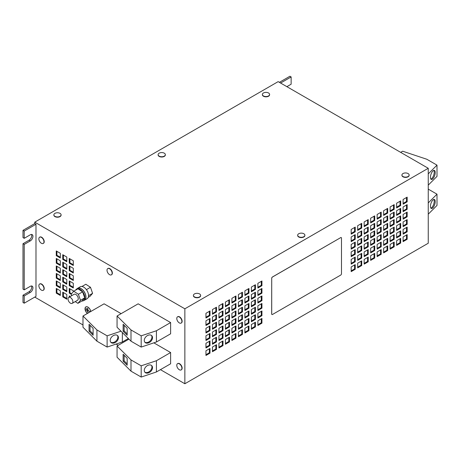 <?xml version="1.0" encoding="UTF-8"?>
<svg xmlns="http://www.w3.org/2000/svg" width="460" height="460" viewBox="0 0 460 460"><rect width="100%" height="100%" fill="white"/><g stroke="black" fill="none" stroke-linecap="round" stroke-linejoin="round"><path stroke-width="0.69" d="M430.462 177.295A4.761 1.943 108.4 0 0 431.336 179.434A4.761 1.943 108.4 0 0 433.86 177.41A4.761 1.943 108.4 0 0 435.223 172.534A4.761 1.943 108.4 0 0 434.349 170.401A4.761 1.943 108.4 0 0 431.819 172.425A4.761 1.943 108.4 0 0 430.462 177.295M430.893 179.101A4.761 1.943 108.4 0 0 434.228 172.207A4.761 1.943 108.4 0 0 433.797 170.401M430.462 206.339A4.761 1.943 108.4 0 0 431.336 208.478A4.761 1.943 108.4 0 0 433.86 206.454A4.761 1.943 108.4 0 0 435.223 201.578A4.761 1.943 108.4 0 0 434.349 199.445A4.761 1.943 108.4 0 0 431.819 201.468A4.761 1.943 108.4 0 0 430.462 206.339M430.893 208.144A4.761 1.943 108.4 0 0 434.228 201.25A4.761 1.943 108.4 0 0 433.797 199.445M152.519 367.655A4.761 3.369 135 0 0 151.76 365.66A4.761 3.369 135 0 0 147.142 365.74A4.761 3.369 135 0 0 144.267 370.403A4.761 3.369 135 0 0 145.026 372.393A4.761 3.369 135 0 0 149.644 372.318A4.761 3.369 135 0 0 152.519 367.655M144.762 372.082A4.761 3.369 135 0 0 149.304 371.588A4.761 3.369 135 0 0 151.944 367.08A4.761 3.369 135 0 0 151.449 365.395M118.444 337.674A4.761 3.369 135 0 0 117.685 335.679A4.761 3.369 135 0 0 113.068 335.76A4.761 3.369 135 0 0 110.193 340.423A4.761 3.369 135 0 0 110.952 342.418A4.761 3.369 135 0 0 115.569 342.338A4.761 3.369 135 0 0 118.444 337.674M110.687 342.102A4.761 3.369 135 0 0 115.23 341.607A4.761 3.369 135 0 0 117.869 337.099A4.761 3.369 135 0 0 117.375 335.421M152.519 337.674A4.761 3.369 135 0 0 151.76 335.679A4.761 3.369 135 0 0 147.142 335.76A4.761 3.369 135 0 0 144.267 340.423A4.761 3.369 135 0 0 145.026 342.418A4.761 3.369 135 0 0 149.644 342.338A4.761 3.369 135 0 0 152.519 337.674M144.762 342.102A4.761 3.369 135 0 0 149.304 341.607A4.761 3.369 135 0 0 151.944 337.099A4.761 3.369 135 0 0 151.449 335.421M262.384 94.605A3.617 2.087 0 0 0 262.378 94.748A3.617 2.087 0 0 0 263.436 96.221A3.617 2.087 0 0 0 267.375 96.675A3.617 2.087 0 0 0 269.606 94.748A3.617 2.087 0 0 0 269.594 94.605M268.548 95.939A3.617 2.087 0 0 0 269.606 94.467A3.617 2.087 0 0 0 268.548 92.989A3.617 2.087 0 0 0 267.409 92.546A5.928 5.928 0 0 0 264.569 92.546A3.617 2.087 0 0 0 263.436 92.989A3.617 2.087 0 0 0 262.378 94.467A3.617 2.087 0 0 0 263.436 95.939A3.617 2.087 0 0 0 268.548 95.939M401.931 175.174A3.617 2.087 0 0 0 401.925 175.312A3.617 2.087 0 0 0 402.983 176.789A3.617 2.087 0 0 0 406.922 177.238A3.617 2.087 0 0 0 409.153 175.312A3.617 2.087 0 0 0 409.141 175.174M408.095 176.508A3.617 2.087 0 0 0 409.153 175.03A3.617 2.087 0 0 0 408.095 173.558A3.617 2.087 0 0 0 406.956 173.115A5.928 5.928 0 0 0 404.116 173.115A3.617 2.087 0 0 0 402.983 173.558A3.617 2.087 0 0 0 401.925 175.03A3.617 2.087 0 0 0 402.983 176.508A3.617 2.087 0 0 0 408.095 176.508M53.877 214.987A3.617 2.087 0 0 0 53.866 215.125A3.617 2.087 0 0 0 54.924 216.602A3.617 2.087 0 0 0 58.863 217.057A3.617 2.087 0 0 0 61.094 215.125A3.617 2.087 0 0 0 61.088 214.987M60.036 216.321A3.617 2.087 0 0 0 61.094 214.849A3.617 2.087 0 0 0 60.036 213.371A3.617 2.087 0 0 0 58.903 212.928A5.928 5.928 0 0 0 56.057 212.928A3.617 2.087 0 0 0 54.924 213.371A3.617 2.087 0 0 0 53.866 214.849A3.617 2.087 0 0 0 54.924 216.321A3.617 2.087 0 0 0 60.036 216.321M193.424 295.556A3.617 2.087 0 0 0 193.413 295.694A3.617 2.087 0 0 0 194.471 297.171A3.617 2.087 0 0 0 198.409 297.62A3.617 2.087 0 0 0 200.64 295.694A3.617 2.087 0 0 0 200.635 295.556M199.583 296.89A3.617 2.087 0 0 0 200.64 295.412A3.617 2.087 0 0 0 199.583 293.94A3.617 2.087 0 0 0 198.45 293.497A5.928 5.928 0 0 0 195.603 293.497A3.617 2.087 0 0 0 194.471 293.94A3.617 2.087 0 0 0 193.413 295.412A3.617 2.087 0 0 0 194.471 296.89A3.617 2.087 0 0 0 199.583 296.89M297.678 235.365A3.617 2.087 0 0 0 297.666 235.503A3.617 2.087 0 0 0 298.724 236.98A3.617 2.087 0 0 0 302.668 237.429A3.617 2.087 0 0 0 304.899 235.503A3.617 2.087 0 0 0 304.888 235.365M303.836 236.699A3.617 2.087 0 0 0 304.899 235.221A3.617 2.087 0 0 0 303.836 233.749A3.617 2.087 0 0 0 302.703 233.306A5.928 5.928 0 0 0 299.862 233.306A3.617 2.087 0 0 0 298.724 233.749A3.617 2.087 0 0 0 297.666 235.221A3.617 2.087 0 0 0 298.724 236.699A3.617 2.087 0 0 0 303.836 236.699M158.131 154.796A3.617 2.087 0 0 0 158.119 154.934A3.617 2.087 0 0 0 159.177 156.411A3.617 2.087 0 0 0 163.116 156.866A3.617 2.087 0 0 0 165.347 154.934A3.617 2.087 0 0 0 165.341 154.796M164.289 156.13A3.617 2.087 0 0 0 165.347 154.658A3.617 2.087 0 0 0 164.289 153.18A3.617 2.087 0 0 0 163.156 152.737A5.928 5.928 0 0 0 160.316 152.737A3.617 2.087 0 0 0 159.177 153.18A3.617 2.087 0 0 0 158.119 154.658A3.617 2.087 0 0 0 159.177 156.13A3.617 2.087 0 0 0 164.289 156.13M181.269 369.851A3.617 2.087 -120 0 0 181.389 369.788A3.617 2.087 -120 0 0 182.028 367.218A3.617 2.087 -120 0 0 180.084 364.055A3.617 2.087 -120 0 0 177.778 363.526A3.617 2.087 -120 0 0 177.658 363.607M176.835 364.774A3.617 2.087 -120 0 0 176.968 366.528A5.928 5.928 0 0 0 178.388 368.989A3.617 2.087 -120 0 0 178.842 369.403A3.617 2.087 -120 0 0 181.148 369.932A3.617 2.087 -120 0 0 181.849 368.822A3.617 2.087 -120 0 0 179.843 364.193A3.617 2.087 -120 0 0 177.531 363.67A3.617 2.087 -120 0 0 176.835 364.774M181.269 323.012A3.617 2.087 -120 0 0 181.389 322.949A3.617 2.087 -120 0 0 182.028 320.373A3.617 2.087 -120 0 0 180.084 317.21A3.617 2.087 -120 0 0 177.778 316.687A3.617 2.087 -120 0 0 177.658 316.767M176.835 317.935A3.617 2.087 -120 0 0 176.968 319.688A5.928 5.928 0 0 0 178.388 322.149A3.617 2.087 -120 0 0 178.842 322.563A3.617 2.087 -120 0 0 181.148 323.087A3.617 2.087 -120 0 0 181.849 321.983A3.617 2.087 -120 0 0 179.843 317.354A3.617 2.087 -120 0 0 177.531 316.831A3.617 2.087 -120 0 0 176.835 317.935M43.343 290.22A3.617 2.087 -120 0 0 43.47 290.162A3.617 2.087 -120 0 0 44.108 287.586A3.617 2.087 -120 0 0 42.159 284.424A3.617 2.087 -120 0 0 39.853 283.9A3.617 2.087 -120 0 0 39.738 283.975M38.91 285.148A3.617 2.087 -120 0 0 39.042 286.896A5.928 5.928 0 0 0 40.468 289.363A3.617 2.087 -120 0 0 40.917 289.777A3.617 2.087 -120 0 0 43.223 290.3A3.617 2.087 -120 0 0 43.924 289.196A3.617 2.087 -120 0 0 41.917 284.562A3.617 2.087 -120 0 0 39.612 284.038A3.617 2.087 -120 0 0 38.91 285.148M43.343 243.38A3.617 2.087 -120 0 0 43.47 243.317A3.617 2.087 -120 0 0 44.108 240.741A3.617 2.087 -120 0 0 42.159 237.584A3.617 2.087 -120 0 0 39.853 237.055A3.617 2.087 -120 0 0 39.738 237.136M38.91 238.303A3.617 2.087 -120 0 0 39.042 240.057A5.928 5.928 0 0 0 40.468 242.518A3.617 2.087 -120 0 0 40.917 242.932A3.617 2.087 -120 0 0 43.223 243.461A3.617 2.087 -120 0 0 43.924 242.351A3.617 2.087 -120 0 0 41.917 237.722A3.617 2.087 -120 0 0 39.612 237.199A3.617 2.087 -120 0 0 38.91 238.303M111.492 274.764A3.617 2.087 -120 0 0 111.619 274.7A3.617 2.087 -120 0 0 112.171 271.808A3.617 2.087 -120 0 0 108.002 268.439A3.617 2.087 -120 0 0 107.887 268.519M107.197 271.44A5.928 5.928 0 0 0 108.617 273.901A3.617 2.087 -120 0 0 110.544 274.999A3.617 2.087 -120 0 0 111.377 274.844A3.617 2.087 -120 0 0 111.929 271.946A3.617 2.087 -120 0 0 108.594 268.421A3.617 2.087 -120 0 0 107.761 268.582A3.617 2.087 -120 0 0 107.197 271.44A3.617 2.087 -120 0 0 107.203 271.475M70.616 297.66A3.444 1.989 60 0 1 72.737 300.696A3.444 1.989 60 0 1 72.186 303.358A3.444 1.989 60 0 1 70.311 303.094A3.444 1.989 60 0 1 68.183 300.058A3.444 1.989 60 0 1 68.741 297.396A3.444 1.989 60 0 1 70.616 297.66M68.741 297.396L74.094 294.308A3.444 1.989 60 0 1 75.969 294.567A3.444 1.989 60 0 1 78.091 297.608A3.444 1.989 60 0 1 77.539 300.271L72.186 303.358M75.63 290.145A6.768 3.91 60 0 1 76.653 288.989A6.768 3.91 60 0 1 80.333 289.507A6.768 3.91 60 0 1 84.513 295.481A6.768 3.91 60 0 1 83.421 300.714A6.768 3.91 60 0 1 81.915 301.018M76.653 288.989L77.705 288.38A6.768 3.91 60 0 1 81.385 288.897A6.768 3.91 60 0 1 85.566 294.872A6.768 3.91 60 0 1 84.473 300.104L83.421 300.714M77.079 288.742A6.883 3.973 60 0 1 77.648 288.282L80.247 286.781A6.883 3.973 60 0 1 83.99 287.31A6.883 3.973 60 0 1 88.239 293.382A6.883 3.973 60 0 1 87.13 298.707L84.531 300.202A6.883 3.973 60 0 1 83.852 300.466M77.648 288.282A6.883 3.973 60 0 1 81.391 288.805A6.883 3.973 60 0 1 85.646 294.883A6.883 3.973 60 0 1 84.531 300.202M90.764 311.518A4.1 2.369 -120 0 0 87.906 307.102A4.1 2.369 -120 0 0 85.853 306.895A4.1 2.369 -120 0 0 85.14 309.862A4.1 2.369 -120 0 0 87.4 313.455M90.706 311.546A4.013 2.317 -120 0 0 87.906 307.171A4.013 2.317 -120 0 0 85.899 306.969A4.013 2.317 -120 0 0 85.203 309.896A4.013 2.317 -120 0 0 87.452 313.427M428.254 168.285L278.162 81.633L34.764 222.151L184.857 308.809L428.254 168.285L428.254 243.231L184.857 383.755L184.857 308.809M351.181 259.44L351.181 264.126L355.235 261.78L355.235 257.1L351.181 259.44M357.667 255.691L357.667 260.377L361.727 258.037L361.727 253.351L357.667 255.691M364.159 251.948L364.159 256.628L368.218 254.288L368.218 249.602L364.159 251.948M370.651 248.199L370.651 252.879L374.704 250.539L374.704 245.858L370.651 248.199M390.12 229.459L390.12 234.146L394.18 231.805L394.18 227.119L390.12 229.459M396.612 225.716L396.612 230.397L400.671 228.056L400.671 223.37L396.612 225.716M403.104 221.967L403.104 226.653L407.157 224.308L407.157 219.627L403.104 221.967M403.104 229.459L403.104 234.146L407.157 231.805L407.157 227.119L403.104 229.459M396.612 233.208L396.612 237.895L400.671 235.549L400.671 230.868L396.612 233.208M390.12 236.957L390.12 241.638L394.18 239.298L394.18 234.611L390.12 236.957M383.634 240.701L383.634 245.387L387.688 243.047L387.688 238.361L383.634 240.701M377.142 244.45L377.142 249.136L381.196 246.79L381.196 242.109L377.142 244.45M368.218 224.308L368.218 219.627L364.159 221.967L364.159 226.648L368.218 224.308L367.569 223.934L367.569 220.001M394.18 204.637L390.12 206.977L390.12 211.663L394.18 209.317L394.18 204.637M383.634 218.218L383.634 222.904L387.688 220.564L387.688 215.878L383.634 218.218M377.142 214.469L377.142 219.155L381.196 216.815L381.196 212.129L377.142 214.469M387.688 208.38L383.634 210.726L383.634 215.406L387.688 213.066L387.688 208.38M403.104 241.638L407.157 239.298L407.157 234.611L403.104 236.957L403.104 241.638M396.612 210.726L396.612 215.406L400.671 213.066L400.671 208.38L396.612 210.726M403.104 206.977L403.104 211.663L407.157 209.317L407.157 204.637L403.104 206.977M407.157 201.825L407.157 197.139L403.104 199.485L403.104 204.165L407.157 201.825L406.513 201.451L406.513 197.518M396.612 240.701L396.612 245.387L400.671 243.047L400.671 238.361L396.612 240.701M390.12 244.45L390.12 249.136L394.18 246.79L394.18 242.109L390.12 244.45M383.634 248.199L383.634 252.885L387.688 250.539L387.688 245.858L383.634 248.199M377.142 251.948L377.142 256.628L381.196 254.288L381.196 249.602L377.142 251.948M370.651 255.691L370.651 260.377L374.704 258.037L374.704 253.351L370.651 255.691M364.159 259.44L364.159 264.126L368.218 261.78L368.218 257.1L364.159 259.44M357.667 263.189L357.667 267.869L361.727 265.529L361.727 260.843L357.667 263.189M351.181 266.932L351.181 271.618L355.235 269.278L355.235 264.592L351.181 266.932M370.651 240.701L370.651 245.387L374.704 243.047L374.704 238.361L370.651 240.701M377.142 236.957L377.142 241.638L381.196 239.298L381.196 234.611L377.142 236.957M383.634 233.208L383.634 237.895L387.688 235.549L387.688 230.868L383.634 233.208M361.727 228.056L361.727 223.37L357.667 225.716L357.667 230.397L361.727 228.056L361.077 227.683L361.077 223.744M364.159 244.45L364.159 249.136L368.218 246.79L368.218 242.109L364.159 244.45M357.667 248.199L357.667 252.879L361.727 250.539L361.727 245.858L357.667 248.199M351.181 251.948L351.181 256.628L355.235 254.288L355.235 249.602L351.181 251.948M351.181 244.45L351.181 249.136L355.235 246.79L355.235 242.109L351.181 244.45M370.651 225.716L370.651 230.397L374.704 228.056L374.704 223.37L370.651 225.716M370.651 222.904L374.704 220.558L374.704 215.878L370.651 218.218L370.651 222.904M368.218 231.805L368.218 227.119L364.159 229.459L364.159 234.146L368.218 231.805L367.569 231.426L367.569 227.493M390.12 214.469L390.12 219.155L394.18 216.815L394.18 212.129L390.12 214.469M400.671 205.574L400.671 200.888L396.612 203.228L396.612 207.914L400.671 205.574L400.022 205.2L400.022 201.261M361.727 235.549L361.727 230.868L357.667 233.208L357.667 237.895L361.727 235.549L361.077 235.175L361.077 231.242M355.235 239.298L355.235 234.611L351.181 236.957L351.181 241.638L355.235 239.298L354.585 238.924L354.585 234.991M355.235 231.805L355.235 227.119L351.181 229.459L351.181 234.146L355.235 231.805L354.585 231.426L354.585 227.493M364.159 236.957L364.159 241.638L368.218 239.298L368.218 234.611L364.159 236.957M357.667 240.701L357.667 245.387L361.727 243.047L361.727 238.361L357.667 240.701M390.12 221.967L390.12 226.653L394.18 224.308L394.18 219.627L390.12 221.967M396.612 218.218L396.612 222.904L400.671 220.564L400.671 215.878L396.612 218.218M403.104 214.469L403.104 219.155L407.157 216.815L407.157 212.129L403.104 214.469M370.651 233.208L370.651 237.895L374.704 235.549L374.704 230.868L370.651 233.208M377.142 229.459L377.142 234.146L381.196 231.805L381.196 227.119L377.142 229.459M383.634 225.716L383.634 230.397L387.688 228.056L387.688 223.37L383.634 225.716M377.142 221.967L377.142 226.653L381.196 224.308L381.196 219.627L377.142 221.967M271.946 314.513L271.906 314.49A1.15 0.661 -60 0 1 271.906 314.49A1.15 0.661 -60 0 1 271.67 313.961L271.71 313.984A1.15 0.661 120 0 0 271.946 314.513A1.15 0.661 120 0 0 272.521 314.456L340.67 275.109A1.15 0.661 120 0 0 341.481 273.706L341.481 238.102A1.15 0.661 120 0 0 341.245 237.578A1.15 0.661 120 0 0 340.67 237.636L272.521 276.983A1.15 0.661 120 0 0 271.71 278.386L271.71 313.984M271.71 278.386L271.67 313.961M271.67 278.363A1.15 0.661 -60 0 1 272.481 276.96L272.521 276.983M340.67 237.636L272.481 276.96M340.63 237.613A1.15 0.661 -60 0 1 341.205 237.555A1.15 0.661 -60 0 1 341.222 237.567M257.876 305.814L261.935 303.468L261.935 308.154L257.876 310.494L257.876 305.814M257.876 298.316L261.935 295.975L261.935 300.662L257.876 303.002L257.876 298.316M251.384 302.065L255.444 299.724L255.444 304.405L251.384 306.751L251.384 302.065M218.931 320.804L222.991 318.458L222.991 323.144L218.931 325.484L218.931 320.804M212.445 324.547L216.499 322.207L216.499 326.893L212.445 329.233L212.445 324.547M205.953 328.296L210.007 325.956L210.007 330.636L205.953 332.982L205.953 328.296M231.915 305.814L235.968 303.468L235.968 308.154L231.915 310.494L231.915 305.814M225.423 317.055L229.482 314.715L229.482 319.395L225.423 321.735L225.423 317.055M261.935 293.164L257.876 295.51L257.876 290.823L261.935 288.483L261.935 293.164L261.286 292.79L257.876 294.756M261.935 285.671L257.876 288.012L257.876 283.325L261.935 280.985L261.935 285.671L261.286 285.298L257.876 287.264M255.444 289.42L251.384 291.761L251.384 287.075L255.444 284.734L255.444 289.42L254.794 289.041L251.384 291.007M225.423 324.547L229.482 322.207L229.482 326.893L225.423 329.233L225.423 324.547M231.915 320.804L235.968 318.458L235.968 323.144L231.915 325.484L231.915 320.804M238.406 317.055L242.46 314.715L242.46 319.395L238.406 321.735L238.406 317.055M244.898 313.306L248.952 310.966L248.952 315.646L244.898 317.992L244.898 313.306M251.384 309.557L255.444 307.217L255.444 311.903L251.384 314.243L251.384 309.557M231.915 313.306L235.968 310.966L235.968 315.646L231.915 317.992L231.915 313.306M238.406 309.557L242.46 307.217L242.46 311.903L238.406 314.243L238.406 309.557M244.898 305.814L248.952 303.468L248.952 308.154L244.898 310.494L244.898 305.814M225.423 339.537L229.482 337.197L229.482 341.878L225.423 344.224L225.423 339.537M231.915 335.788L235.968 333.448L235.968 338.134L231.915 340.475L231.915 335.788M238.406 332.045L242.46 329.699L242.46 334.385L238.406 336.726L238.406 332.045M244.898 328.296L248.952 325.956L248.952 330.636L244.898 332.982L244.898 328.296M251.384 324.547L255.444 322.207L255.444 326.893L251.384 329.233L251.384 324.547M257.876 320.804L261.935 318.458L261.935 323.144L257.876 325.484L257.876 320.804M257.876 313.306L261.935 310.966L261.935 315.652L257.876 317.992L257.876 313.306M251.384 317.055L255.444 314.715L255.444 319.395L251.384 321.741L251.384 317.055M218.931 335.788L222.991 333.448L222.991 338.134L218.931 340.475L218.931 335.788M212.445 339.537L216.499 337.197L216.499 341.878L212.445 344.224L212.445 339.537M205.953 343.286L210.007 340.94L210.007 345.627L205.953 347.967L205.953 343.286M205.953 335.788L210.007 333.448L210.007 338.134L205.953 340.475L205.953 335.788M212.445 332.045L216.499 329.699L216.499 334.385L212.445 336.726L212.445 332.045M218.931 328.296L222.991 325.956L222.991 330.636L218.931 332.982L218.931 328.296M238.406 324.547L242.46 322.207L242.46 326.893L238.406 329.233L238.406 324.547M244.898 320.804L248.952 318.458L248.952 323.144L244.898 325.484L244.898 320.804M231.915 298.316L235.968 295.975L235.968 300.662L231.915 303.002L231.915 298.316M225.423 306.751L225.423 302.065L229.482 299.724L229.482 304.405L225.423 306.751M218.931 313.306L222.991 310.966L222.991 315.646L218.931 317.992L218.931 313.306M248.952 300.662L244.898 303.002L244.898 298.316L248.952 295.975L248.952 300.662L248.302 300.282L244.898 302.254M255.444 296.913L251.384 299.253L251.384 294.572L255.444 292.226L255.444 296.913L254.794 296.539L251.384 298.505M216.499 311.903L212.445 314.243L212.445 309.557L216.499 307.217L216.499 311.903L215.849 311.529L212.445 313.496M238.406 302.065L242.46 299.724L242.46 304.405L238.406 306.751L238.406 302.065M242.46 292.226L242.46 296.913L238.406 299.253L238.406 294.572L242.46 292.226M212.445 317.055L216.499 314.715L216.499 319.395L212.445 321.735L212.445 317.055M210.007 348.438L210.007 353.125L205.953 355.465L205.953 350.779L210.007 348.438M212.445 347.035L216.499 344.69L216.499 349.376L212.445 351.716L212.445 347.035M218.931 343.286L222.991 340.94L222.991 345.627L218.931 347.967L218.931 343.286M205.953 320.804L210.007 318.458L210.007 323.144L205.953 325.484L205.953 320.804M210.007 315.646L205.953 317.992L205.953 313.306L210.007 310.966L210.007 315.646L209.357 315.272L205.953 317.239M218.931 310.494L218.931 305.814L222.991 303.468L222.991 308.154L218.931 310.494M225.423 309.557L229.482 307.217L229.482 311.903L225.423 314.243L225.423 309.557M225.423 332.045L229.482 329.699L229.482 334.385L225.423 336.726L225.423 332.045M231.915 328.296L235.968 325.956L235.968 330.636L231.915 332.982L231.915 328.296M248.952 293.164L244.898 295.51L244.898 290.823L248.952 288.483L248.952 293.164L248.302 292.79L244.898 294.756M60.323 283.279L56.264 280.939L56.264 285.625L60.323 287.966L60.323 283.279M60.323 275.787L56.264 273.447L56.264 278.127L60.323 280.473L60.323 275.787M66.809 279.536L62.755 277.19L62.755 281.877L66.809 284.217L66.809 279.536M66.809 272.038L62.755 269.698L62.755 274.384L66.809 276.724L66.809 272.038M69.247 273.447L69.247 278.127L73.301 280.473L73.301 275.787L69.247 273.447M69.247 280.939L69.247 285.625L73.301 287.966L73.301 283.279L69.247 280.939M60.323 290.777L56.264 288.437L56.264 293.118L60.323 295.458L60.323 290.777M66.809 294.526L62.755 292.18L62.755 296.867L66.809 299.207L66.809 294.526M70.265 296.516L69.247 295.929L69.247 297.108M73.301 291.738L73.301 290.777L69.247 288.437L69.247 293.118L71.162 294.227M66.809 287.029L62.755 284.688L62.755 289.369L66.809 291.715L66.809 287.029M69.247 263.137L73.301 265.483L73.301 260.797L69.247 258.457L69.247 263.137L69.897 262.763L73.301 264.73M60.323 257.985L60.323 253.305L56.264 250.959L56.264 255.645L60.323 257.985M60.323 260.797L56.264 258.457L56.264 263.137L60.323 265.483L60.323 260.797M60.323 268.295L56.264 265.949L56.264 270.635L60.323 272.976L60.323 268.295M73.301 268.295L69.247 265.949L69.247 270.635L73.301 272.976L73.301 268.295M66.809 257.048L62.755 254.708L62.755 259.394L66.809 261.734L66.809 257.048M66.809 264.546L62.755 262.206L62.755 266.886L66.809 269.226L66.809 264.546M88.239 297.367L89.993 296.355L92.581 293.342L90.493 287.293L85.819 284.263L81.955 286.488M138.167 303.818L170.62 322.558L156.429 330.751L141.191 335.829L130.996 329.941L117.058 316.003L138.167 303.818M156.429 330.751L156.429 341.993L170.62 333.799L170.62 322.558M128.346 338.531L122.354 341.993L107.117 347.07L107.117 335.829L96.922 329.941L82.984 316.009L104.092 303.818L121.129 313.657M153.847 342.849L170.62 352.538L156.429 360.726L141.191 365.809L130.996 359.921L117.058 345.983L128.938 339.123M156.429 360.726L156.429 371.967L170.62 363.779L170.62 352.538M24.219 303.192L23 302.484L23 295.228L24.219 295.929L24.219 303.192L35.983 296.395L35.983 224.261L34.764 223.56L34.764 222.151M34.764 297.103L82.984 324.938M116.121 344.068L118.249 345.299M160.436 369.656L184.857 383.755M23 295.228L29.083 291.715A3.732 2.151 120 0 0 31.458 285.965M35.983 224.261L24.219 231.052L24.219 238.314L30.302 234.801A3.732 2.151 120 0 1 32.165 234.617A3.732 2.151 120 0 1 32.74 237.601A3.732 2.151 120 0 1 30.302 240.89L24.219 244.404L23 243.702L23 289.139L24.219 289.84L30.302 286.327A3.732 2.151 120 0 1 32.165 286.143A3.732 2.151 120 0 1 32.74 289.133A3.732 2.151 120 0 1 30.302 292.416L29.083 291.715M23 243.702L29.083 240.189A3.732 2.151 120 0 0 31.458 234.439M34.764 223.56L23 230.351L23 237.613L24.219 238.314M279.375 82.334L289.926 76.245L291.14 76.946L291.14 84.209L286.879 86.664M280.594 83.036L291.14 76.946M24.219 244.404L24.219 289.84M24.219 295.929L30.302 292.416M24.219 231.052L23 230.351M89.936 311.552L87.969 310.414L87.843 308.309L87.843 312.524L87.969 310.558L89.936 311.552M86.077 308.459L86.077 310.333L86.077 308.459M87.055 308.551L87.055 311.362L87.055 308.551M428.254 173.886L437 165.14L426.805 159.252L402.667 151.208L400.666 152.358M437 165.14L437 176.381L428.254 185.127M428.254 202.929L437 194.183L428.254 189.129M437 194.183L437 205.424L428.254 214.17M156.429 371.967L141.191 377.05L130.996 371.162L130.996 359.921M141.191 377.05L141.191 365.809M123.13 354.257L123.13 361.186L127.173 365.234L127.173 358.3L123.13 354.257M130.996 371.162L117.058 357.224L117.058 345.983M107.117 347.07L96.922 341.182L96.922 329.941M89.056 324.277L89.056 331.211L93.098 335.254L93.098 328.319L89.056 324.277M96.922 341.182L82.984 327.25L82.984 316.009M122.354 341.993L122.354 332.54M121.009 331.2L107.117 335.829M156.429 341.993L141.191 347.07L130.996 341.182L130.996 329.941M141.191 347.07L141.191 335.829M123.13 324.277L123.13 331.211L127.173 335.254L127.173 328.319L123.13 324.277M130.996 341.182L117.058 327.25L117.058 316.003M80.494 300.322L77.901 303.335L82.121 300.897L84.709 297.884L80.494 300.322L78.407 294.273L73.732 291.237L71.139 294.25L71.645 295.717M84.709 297.884L82.627 291.841L78.407 294.273M77.901 303.335L75.233 301.599M82.627 291.841L77.953 288.805L73.732 291.237M92.581 293.342L88.556 295.665M90.493 287.293L86.411 289.656M124.125 325.272L124.125 330.878L123.13 331.211M124.125 330.878L127.173 333.931M90.051 325.272L90.051 330.878L89.056 331.211M90.051 330.878L93.098 333.931M124.125 355.252L124.125 360.858L123.13 361.186M124.125 360.858L127.173 363.906M261.286 303.847L261.286 307.78L261.935 308.154M261.286 307.78L257.876 309.747M261.286 296.349L261.286 300.282L261.935 300.662M261.286 300.282L257.876 302.254M254.794 300.098L254.794 304.031L255.444 304.405M254.794 304.031L251.384 305.998M222.341 318.832L222.341 322.77L222.991 323.144M222.341 322.77L218.931 324.737M215.849 322.581L215.849 326.514L216.499 326.893M215.849 326.514L212.445 328.486M209.357 326.33L209.357 330.263L210.007 330.636M209.357 330.263L205.953 332.229M235.324 303.847L235.324 307.78L235.968 308.154M235.324 307.78L231.915 309.747M228.833 315.089L228.833 319.022L229.482 319.395M228.833 319.022L225.423 320.988M261.286 288.857L261.286 292.79M261.286 281.359L261.286 285.298M254.794 285.108L254.794 289.041M228.833 322.581L228.833 326.514L229.482 326.893M228.833 326.514L225.423 328.486M235.324 318.832L235.324 322.77L235.968 323.144M235.324 322.77L231.915 324.737M241.81 315.089L241.81 319.022L242.46 319.395M241.81 319.022L238.406 320.988M248.302 311.339L248.302 315.272L248.952 315.646M248.302 315.272L244.898 317.239M254.794 307.591L254.794 311.529L255.444 311.903M254.794 311.529L251.384 313.496M235.324 311.339L235.324 315.272L235.968 315.646M235.324 315.272L231.915 317.239M241.81 307.591L241.81 311.529L242.46 311.903M241.81 311.529L238.406 313.496M248.302 303.847L248.302 307.78L248.952 308.154M248.302 307.78L244.898 309.747M377.142 225.9L380.546 223.934L381.196 224.308M380.546 223.934L380.546 220.001M383.634 229.649L387.038 227.683L387.688 228.056M387.038 227.683L387.038 223.744M377.142 233.398L380.546 231.426L381.196 231.805M380.546 231.426L380.546 227.493M370.651 237.141L374.06 235.175L374.704 235.549M374.06 235.175L374.06 231.242M403.104 218.408L406.513 216.441L407.157 216.815M406.513 216.441L406.513 212.503M396.612 222.151L400.022 220.185L400.671 220.564M400.022 220.185L400.022 216.252M390.12 225.9L393.53 223.934L394.18 224.308M393.53 223.934L393.53 220.001M357.667 244.639L361.077 242.673L361.727 243.047M361.077 242.673L361.077 238.734M364.159 240.89L367.569 238.924L368.218 239.298M367.569 238.924L367.569 234.991M351.181 233.398L354.585 231.426M351.181 240.89L354.585 238.924M357.667 237.141L361.077 235.175M396.612 207.167L400.022 205.2M390.12 218.408L393.53 216.441L394.18 216.815M393.53 216.441L393.53 212.503M364.159 233.398L367.569 231.426M370.651 222.151L374.06 220.185L374.704 220.558M374.06 220.185L374.06 216.252M370.651 229.649L374.06 227.683L374.704 228.056M374.06 227.683L374.06 223.744M351.181 248.383L354.585 246.416L355.235 246.79M354.585 246.416L354.585 242.483M351.181 255.881L354.585 253.914L355.235 254.288M354.585 253.914L354.585 249.975M357.667 252.132L361.077 250.165L361.727 250.539M361.077 250.165L361.077 246.232M364.159 248.383L367.569 246.416L368.218 246.79M367.569 246.416L367.569 242.483M357.667 229.649L361.077 227.683M383.634 237.141L387.038 235.175L387.688 235.549M387.038 235.175L387.038 231.242M377.142 240.89L380.546 238.924L381.196 239.298M380.546 238.924L380.546 234.991M370.651 244.639L374.06 242.673L374.704 243.047M374.06 242.673L374.06 238.734M228.833 337.571L228.833 341.504L229.482 341.878M228.833 341.504L225.423 343.471M235.324 333.822L235.324 337.761L235.968 338.134M235.324 337.761L231.915 339.727M241.81 330.079L241.81 334.012L242.46 334.385M241.81 334.012L238.406 335.978M248.302 326.33L248.302 330.263L248.952 330.636M248.302 330.263L244.898 332.229M254.794 322.581L254.794 326.514L255.444 326.893M254.794 326.514L251.384 328.486M261.286 318.832L261.286 322.77L261.935 323.144M261.286 322.77L257.876 324.737M261.286 311.339L261.286 315.272L261.935 315.652M261.286 315.272L257.876 317.239M254.794 315.089L254.794 319.022L255.444 319.395M254.794 319.022L251.384 320.988M222.341 333.822L222.341 337.761L222.991 338.134M222.341 337.761L218.931 339.727M215.849 337.571L215.849 341.504L216.499 341.878M215.849 341.504L212.445 343.471M209.357 341.32L209.357 345.253L210.007 345.627M209.357 345.253L205.953 347.219M209.357 333.822L209.357 337.761L210.007 338.134M209.357 337.761L205.953 339.727M215.849 330.079L215.849 334.012L216.499 334.385M215.849 334.012L212.445 335.978M222.341 326.33L222.341 330.263L222.991 330.636M222.341 330.263L218.931 332.229M241.81 322.581L241.81 326.514L242.46 326.893M241.81 326.514L238.406 328.486M248.302 318.832L248.302 322.77L248.952 323.144M248.302 322.77L244.898 324.737M235.324 296.349L235.324 300.282L235.968 300.662M235.324 300.282L231.915 302.254M228.833 300.098L228.833 304.031L225.423 305.998M228.833 304.031L229.482 304.405M222.341 311.339L222.341 315.272L222.991 315.646M222.341 315.272L218.931 317.239M248.302 296.349L248.302 300.282M254.794 292.6L254.794 296.539M215.849 307.591L215.849 311.529M241.81 300.098L241.81 304.031L242.46 304.405M241.81 304.031L238.406 305.998M241.81 292.6L241.81 296.539L242.46 296.913M241.81 296.539L238.406 298.505M215.849 315.089L215.849 319.022L216.499 319.395M215.849 319.022L212.445 320.988M209.357 348.812L209.357 352.745L210.007 353.125M209.357 352.745L205.953 354.717M215.849 345.063L215.849 349.002L216.499 349.376M215.849 349.002L212.445 350.968M222.341 341.32L222.341 345.253L222.991 345.627M222.341 345.253L218.931 347.219M209.357 318.832L209.357 322.77L210.007 323.144M209.357 322.77L205.953 324.737M209.357 311.339L209.357 315.272M222.341 303.847L222.341 307.78L218.931 309.747M222.341 307.78L222.991 308.154M228.833 307.591L228.833 311.529L229.482 311.903M228.833 311.529L225.423 313.496M351.181 270.871L354.585 268.904L355.235 269.278M354.585 268.904L354.585 264.966M357.667 267.122L361.077 265.155L361.727 265.529M361.077 265.155L361.077 261.222M364.159 263.373L367.569 261.406L368.218 261.78M367.569 261.406L367.569 257.473M370.651 259.63L374.06 257.657L374.704 258.037M374.06 257.657L374.06 253.724M377.142 255.881L380.546 253.914L381.196 254.288M380.546 253.914L380.546 249.975M383.634 252.132L387.038 250.165L387.688 250.539M387.038 250.165L387.038 246.232M390.12 248.383L393.53 246.416L394.18 246.79M393.53 246.416L393.53 242.483M396.612 244.639L400.022 242.673L400.671 243.047M400.022 242.673L400.022 238.734M403.104 203.418L406.513 201.451M403.104 210.91L406.513 208.943L407.157 209.317M406.513 208.943L406.513 205.011M396.612 214.659L400.022 212.692L400.671 213.066M400.022 212.692L400.022 208.759M403.104 240.89L406.513 238.924L407.157 239.298M406.513 238.924L406.513 234.991M383.634 214.659L387.038 212.692L387.038 208.759M387.038 212.692L387.688 213.066M377.142 218.408L380.546 216.441L381.196 216.815M380.546 216.441L380.546 212.503M383.634 222.151L387.038 220.185L387.688 220.564M387.038 220.185L387.038 216.252M390.12 210.91L393.53 208.943L393.53 205.011M393.53 208.943L394.18 209.317M228.833 330.079L228.833 334.012L229.482 334.385M228.833 334.012L225.423 335.978M235.324 326.33L235.324 330.263L235.968 330.636M235.324 330.263L231.915 332.229M248.302 288.857L248.302 292.79M364.159 225.9L367.569 223.934M377.142 248.383L380.546 246.416L381.196 246.79M380.546 246.416L380.546 242.483M383.634 244.639L387.038 242.673L387.688 243.047M387.038 242.673L387.038 238.734M390.12 240.89L393.53 238.924L394.18 239.298M393.53 238.924L393.53 234.991M396.612 237.141L400.022 235.175L400.671 235.549M400.022 235.175L400.022 231.242M403.104 233.398L406.513 231.426L407.157 231.805M406.513 231.426L406.513 227.493M403.104 225.9L406.513 223.934L407.157 224.308M406.513 223.934L406.513 220.001M396.612 229.649L400.022 227.683L400.671 228.056M400.022 227.683L400.022 223.744M390.12 233.398L393.53 231.426L394.18 231.805M393.53 231.426L393.53 227.493M370.651 252.132L374.06 250.165L374.704 250.539M374.06 250.165L374.06 246.232M364.159 255.881L367.569 253.914L368.218 254.288M367.569 253.914L367.569 249.975M357.667 259.63L361.077 257.657L361.727 258.037M361.077 257.657L361.077 253.724M351.181 263.373L354.585 261.406L355.235 261.78M354.585 261.406L354.585 257.473M63.405 262.579L63.405 266.512L62.755 266.886M63.405 266.512L66.809 268.479M63.405 255.081L63.405 259.02L62.755 259.394M63.405 259.02L66.809 260.987M69.897 266.323L69.897 270.261L69.247 270.635M69.897 270.261L73.301 272.228M56.913 266.323L56.913 270.261L56.264 270.635M56.913 270.261L60.323 272.228M56.913 258.83L56.913 262.763L56.264 263.137M56.913 262.763L60.323 264.73M56.913 251.338L56.913 255.271L60.323 257.238M56.913 255.271L56.264 255.645M69.897 258.83L69.897 262.763M63.405 285.062L63.405 288.995L62.755 289.369M63.405 288.995L66.809 290.961M69.897 288.811L69.897 292.744L69.247 293.118M69.897 292.744L71.593 293.727M69.897 296.303L69.897 296.734M63.405 292.554L63.405 296.493L62.755 296.867M63.405 296.493L66.809 298.459M56.913 288.811L56.913 292.744L56.264 293.118M56.913 292.744L60.323 294.71M69.897 281.313L69.897 285.252L69.247 285.625M69.897 285.252L73.301 287.218M69.897 273.821L69.897 277.754L69.247 278.127M69.897 277.754L73.301 279.72M63.405 270.072L63.405 274.005L62.755 274.384M63.405 274.005L66.809 275.977M63.405 277.57L63.405 281.503L62.755 281.877M63.405 281.503L66.809 283.469M56.913 273.821L56.913 277.754L56.264 278.127M56.913 277.754L60.323 279.72M56.913 281.313L56.913 285.252L56.264 285.625M56.913 285.252L60.323 287.218M30.302 240.89L29.083 240.189M86.313 306.728L85.899 306.969"/></g></svg>
